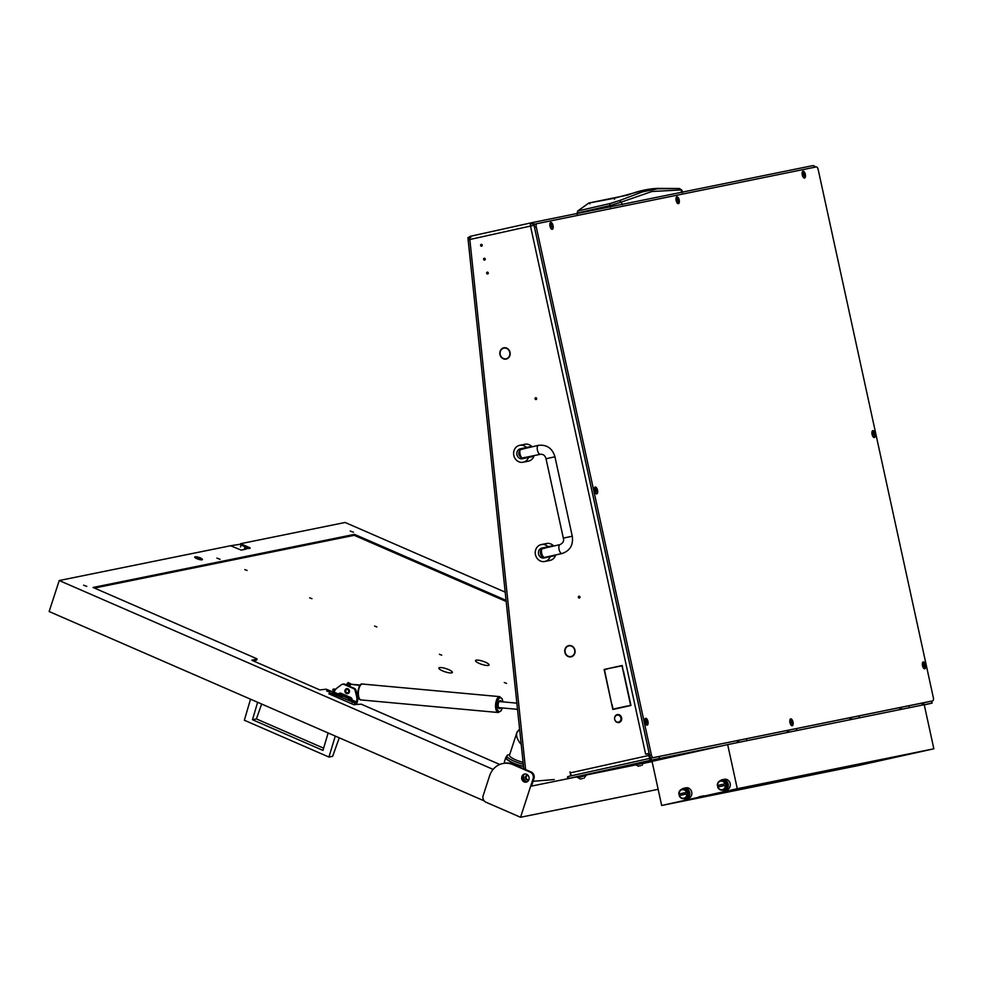 <?xml version="1.0" encoding="UTF-8"?>
<svg xmlns="http://www.w3.org/2000/svg" width="983" height="983" viewBox="0 0 983 983"><rect width="100%" height="100%" fill="white"/><g stroke="black" fill="none" stroke-linecap="round" stroke-linejoin="round"><path stroke-width="1.47" d="M487.654 273.95A0.909 0.823 -101.5 0 0 487.273 272.168A0.909 0.823 -101.5 0 0 487.642 273.962A0.909 0.823 -101.5 0 0 487.654 273.95M481.596 246.168A0.909 0.823 -101.5 0 0 481.228 244.374A0.909 0.823 -101.5 0 0 480.601 245.443A0.909 0.823 -101.5 0 0 481.596 246.168M484.631 260.053A0.909 0.823 -101.5 0 0 484.238 258.271A0.909 0.823 -101.5 0 0 484.619 260.065A0.909 0.823 -101.5 0 0 484.631 260.053M535.674 397.746A0.909 0.823 78.5 0 1 536.054 399.528A0.909 0.823 78.5 0 1 535.674 397.746M578.962 596.251A0.909 0.823 78.5 0 1 579.343 598.033A0.909 0.823 78.5 0 1 578.348 597.308A0.909 0.823 78.5 0 1 578.962 596.251M500.015 354.826A5.738 5.161 78.5 0 0 508.395 357.923L508.211 357.689A5.431 4.89 78.5 0 1 500.286 354.752L500.286 354.765M508.002 358.254A5.431 4.89 78.5 0 1 506.945 358.598A5.431 4.89 78.5 0 1 506.872 358.623M506.564 358.967A5.738 5.161 78.5 0 1 504.967 358.869M564.942 652.589A5.738 5.161 78.5 0 0 573.322 655.686L573.138 655.44A5.431 4.89 78.5 0 1 565.2 652.515L565.213 652.528M572.917 656.005A5.431 4.89 78.5 0 1 571.799 656.374M571.492 656.73A5.738 5.161 78.5 0 1 569.894 656.619M529.026 779.101A2.285 2.052 78.5 0 1 525.352 778.118A2.285 2.052 78.5 0 1 528.35 775.734M571.455 775.292A1.02 0.909 78.5 0 1 570.816 775.894L569.943 776.066A1.02 0.909 -101.5 0 0 570.619 774.874L571.037 774.788M623.185 671.143L630.619 705.241L626.355 706.494L630.951 705.475L623.455 671.082M608.723 668.465L604.459 669.73L611.635 703.877L604.127 669.484L608.723 668.465M622.227 665.479L623.075 670.652L622.03 665.835L609.165 668.366L622.227 665.479L609.165 668.366M611.733 704.381L612.851 709.493L625.913 706.593L613.06 709.124L612.004 704.32M506.675 348.129L506.589 348.412A5.431 4.89 78.5 0 1 508.543 357.357L508.739 357.579A5.738 5.161 78.5 0 0 506.675 348.129M564.832 652.073L565.102 652.024A5.431 4.89 78.5 0 1 571.086 646.015L571.148 645.72A5.738 5.161 78.5 0 0 564.832 652.073L565.102 652.024M571.602 645.892L571.504 646.175A5.431 4.89 78.5 0 1 573.458 655.12L573.654 655.342A5.738 5.161 78.5 0 0 571.602 645.892M499.905 354.31L500.175 354.273A5.431 4.89 78.5 0 1 506.159 348.252L506.22 347.957A5.738 5.161 78.5 0 0 499.905 354.31L500.175 354.261M570.054 771.876L570.275 772.871L648.719 755.485L648.571 754.797A1.02 0.909 -101.5 0 0 647.478 753.998L645.61 754.096L649.173 753.359L645.61 754.096L530.488 226.065L469.825 239.508L525.561 769.284M527.244 781.731A4.067 3.649 -101.5 0 1 523.718 777.995L523.411 775.157M554.228 779.544L533.069 781.288M569.968 771.901L570.619 774.874M647.478 753.998A1.02 0.909 -101.5 0 0 647.465 753.998L648.35 753.814A1.02 0.909 78.5 0 1 649.444 754.612L648.571 754.797M487.752 272.217A0.909 0.823 -101.5 0 0 488.047 273.729M481.682 244.423A0.909 0.823 -101.5 0 0 481.989 245.934M484.717 258.32A0.909 0.823 -101.5 0 0 485.024 259.831M536.46 399.307A0.909 0.823 78.5 0 1 536.153 397.796M579.737 597.811A0.909 0.823 78.5 0 1 579.429 596.3M627.228 706.298L630.619 705.241M605.061 669.595L608.723 668.489M625.852 706.31L613.06 709.124M567.781 646.249A5.738 5.161 78.5 0 1 569.218 645.524M568.838 645.892L569.71 645.708A5.431 4.89 78.5 0 1 570.816 645.634M502.866 348.486A5.738 5.161 78.5 0 1 504.291 347.761M503.91 348.129L504.783 347.957A5.431 4.89 78.5 0 1 505.889 347.871M535.121 224.038L536.902 223.645A3.047 1.339 77.5 0 0 536.251 226.889L651.373 754.919A3.047 1.339 77.5 0 0 653.339 757.623L932.67 700.891A3.047 1.339 77.5 0 0 933.334 697.647L818.2 169.629A3.047 1.339 77.5 0 0 816.246 166.913L535.121 224.038A3.047 1.339 77.5 0 0 534.469 227.282L649.444 754.612M528.24 779.789A2.285 2.052 78.5 0 1 527.355 775.415M648.719 755.485A3.047 1.339 77.5 0 0 650.685 758.2L657.664 756.775A3.047 1.339 77.5 0 0 657.676 756.775M924.782 702.538L931.761 701.112A3.047 1.339 77.5 0 0 931.773 701.112A3.047 1.339 77.5 0 0 931.896 701.063M572.18 775.587A3.047 1.339 -102.5 0 1 570.275 772.871M531.225 222.809L812.228 165.746A3.047 2.74 78.5 0 1 812.265 165.734A3.047 3.047 0 0 1 815.312 166.877A3.047 1.917 144.2 0 1 815.435 167.085M531.447 223.841L531.385 223.755A2.875 1.266 77.5 0 0 531.373 223.841A3.047 1.954 11.5 0 1 534.383 225.144M534.396 225.07A3.047 1.954 -168.5 0 0 531.385 223.755M470.808 237.394L467.859 237.751L468.289 239.496A3.035 1.831 16.7 0 1 468.129 238.734A3.035 1.831 16.7 0 1 469.714 237.554L470.808 237.394M605 669.312L604.127 669.484M627.166 706.015L626.294 706.199M467.859 237.751L470.488 236.264L531.127 222.834A3.047 1.339 -102.5 0 1 531.139 222.822A3.047 2.74 78.5 0 1 534.408 224.996M622.227 204.697L621.416 202.068L609.853 205.619L610.369 207.241M681.846 192.582L681.059 189.952L651.95 191.488L621.416 202.068L619.29 200.655L609.964 203.555L609.853 205.619L577.34 213.09L577.463 214.515M682.595 192.447L681.919 190.186L679.032 188.515L657.615 188.797L642.636 191.832L619.29 200.655M577.34 213.09L577.771 210.989L588.866 203.026L613.785 198.333L645.131 189.952L657.848 188.38L679.032 188.515M609.964 203.555L577.771 210.989L577.095 213.078M589.886 203.837L588.743 203.088L577.611 211.062L577.181 214.589M657.848 188.38L657.848 188.38C648.264 188.761 638.188 190.997 627.621 195.101L628.112 195.003M617.041 715.157A3.551 3.195 -101.5 0 0 618.553 722.1A3.551 3.195 -101.5 0 0 617.041 715.157M618.885 722.554A4.067 3.649 78.5 0 1 617.213 714.604A4.067 3.649 78.5 0 1 618.885 722.554M618.983 722.53A4.067 3.649 -101.5 0 0 617.422 714.555A4.067 3.649 -101.5 0 0 617.373 714.567M544.828 557.828L543.931 557.275M542.1 548.833L543.046 547.838L546.007 547.715M552.606 546.253A8.638 7.766 -101.5 0 0 552.225 545.86L548.084 546.708A8.638 7.766 -101.5 0 0 541.314 544.557A8.638 7.766 -101.5 0 0 541.203 544.594A8.638 7.766 -101.5 0 0 535.44 554.633A8.638 7.766 -101.5 0 0 544.754 561.49A8.638 7.766 -101.5 0 0 544.877 561.465A8.638 7.766 -101.5 0 0 550.247 556.624L554.387 555.788A8.638 7.766 -101.5 0 0 554.596 555.186M549.866 560.445A8.638 7.766 -101.5 0 0 549.989 560.421A8.638 7.766 -101.5 0 0 550.111 560.396A8.638 7.766 -101.5 0 0 555.69 554.94M544.754 561.49L547.715 560.888M553.687 546.02A8.638 7.766 -101.5 0 0 546.56 543.501A8.638 7.766 -101.5 0 0 546.437 543.525M544.029 544.017L541.314 544.557M548.084 546.708L541.952 548.059A5.075 4.571 -101.5 0 0 544.115 557.988L550.247 556.624M546.106 547.224A5.075 4.571 -101.5 0 0 545.909 547.273L552.225 545.86M542.346 544.349L546.56 543.501M523.189 458.582L522.292 458.017M520.449 449.587L524.258 447.978A5.075 4.571 -101.5 0 1 524.455 447.965L524.369 448.469M530.967 447.007A8.638 7.766 -101.5 0 0 530.587 446.614L526.446 447.449A8.638 7.766 -101.5 0 0 519.675 445.311A8.638 7.766 -101.5 0 0 519.552 445.336A8.638 7.766 -101.5 0 0 513.802 455.387A8.638 7.766 -101.5 0 0 523.116 462.231A8.638 7.766 -101.5 0 0 523.239 462.207A8.638 7.766 -101.5 0 0 528.608 457.378L532.749 456.53A8.638 7.766 -101.5 0 0 532.958 455.928M528.227 461.199A8.638 7.766 -101.5 0 0 528.35 461.174A8.638 7.766 -101.5 0 0 528.473 461.15A8.638 7.766 -101.5 0 0 534.052 455.682M523.116 462.231L526.077 461.629M532.036 446.761A8.638 7.766 -101.5 0 0 524.91 444.242A8.638 7.766 -101.5 0 0 524.799 444.267M522.391 444.758L519.675 445.311M526.446 447.449L520.314 448.813A5.075 4.571 -101.5 0 0 522.477 458.729L528.608 457.378M530.587 446.614L524.455 447.965M520.707 445.102L523.546 444.697M542.26 548.612L560.052 544.607A4.571 2.003 77.5 0 0 560.052 544.607A4.571 2.003 77.5 0 0 559.081 549.485A4.571 2.003 77.5 0 0 562.018 553.54A4.571 2.003 77.5 0 0 562.03 553.527A4.571 2.003 77.5 0 0 562.055 553.527L545.11 557.287M520.621 449.366L520.511 449.514A4.571 2.003 77.5 0 0 520.056 454.072A4.571 2.003 77.5 0 0 522.378 458.053L522.538 458.176M521.666 449.28L522.391 449.292M522.378 458.053L540.392 454.281A4.571 2.003 -102.5 0 1 537.443 450.239A4.571 2.003 -102.5 0 1 538.414 445.348A4.571 2.003 -102.5 0 1 538.426 445.348L520.511 449.514M524.32 457.451L523.534 457.82M544.041 548.551L543.304 548.539M441.711 655.157L439.413 654.297L441.711 655.157M506.577 683.394L504.291 682.534L506.577 683.394M376.833 626.933L374.548 626.06L376.833 626.933M311.955 598.696L309.67 597.824L311.955 598.696M247.089 570.459L244.792 569.599L247.089 570.459M197.386 558.885L199.242 559.487M345.131 696.566A1.02 0.909 -101.5 0 1 344.726 696.492L343.853 696.111A1.02 0.909 -101.5 0 1 343.3 694.797L343.448 694.354A7.114 1.659 -162 0 1 339.602 693.531M334.404 691.332A7.114 1.659 -162 0 1 332.795 689.587A7.114 1.659 -162 0 1 333.507 689.144A7.114 1.659 -162 0 1 335.817 689.181M451.676 672.876A7.114 1.659 -162 0 1 443.8 671.364A7.114 1.659 -162 0 1 438.86 668.047A7.114 1.659 -162 0 1 439.573 667.604A7.114 1.659 -162 0 1 447.437 669.116A7.114 1.659 -162 0 1 452.389 672.446A7.114 1.659 -162 0 1 451.676 672.876M488.342 665.43A7.114 1.659 -162 0 1 480.466 663.918A7.114 1.659 -162 0 1 475.526 660.601A7.114 1.659 -162 0 1 476.227 660.158A7.114 1.659 -162 0 1 484.103 661.67A7.114 1.659 -162 0 1 489.043 665A7.114 1.659 -162 0 1 488.342 665.43M195.138 556.808A4.067 0.946 18 0 0 194.732 557.054A4.067 0.946 18 0 0 197.558 558.946A4.067 0.946 18 0 0 202.056 559.819A4.067 0.946 18 0 0 202.461 559.56A4.067 0.946 18 0 0 199.635 557.668A4.067 0.946 18 0 0 195.138 556.808M528.903 779.617A4.116 3.699 -101.5 0 0 524.578 774.063A4.116 3.699 -101.5 0 0 522.612 780.686A4.116 3.699 -101.5 0 0 528.903 779.617M526.642 782.001A4.116 3.699 78.5 0 1 525.02 774.002M220.118 559.315L216.911 558.111L220.118 559.315M329.833 692.192L326.639 690.975L329.833 692.192M523.607 777L523.534 776.312M353.462 532.245L350.255 531.029L353.462 532.245M86.787 586.396L83.58 585.192L86.787 586.396M333.962 692.364L326.184 689.206L319.856 689.931L251.906 660.281M249.903 548.44L250.1 547.85L240.577 543.71L345.119 522.477L505.201 592.147M241.363 544.103L230.624 545.725L241.363 544.103L240.454 546.867M256.735 659.851L256.551 658.622L93.078 587.465L354.519 534.371L506.061 600.33M250.1 547.85L241.363 550.173L230.538 545.749L59.226 580.535L493.134 769.394M652.098 761.604L643.46 763.361M636.038 764.86L586.089 775.009M577.119 776.828L531.508 786.093L533.953 778.573A5.075 4.571 -101.5 0 0 531.152 771.999L513.851 764.467A20.324 18.259 -101.5 0 0 503.701 763.349L502.829 763.521A20.324 18.259 -101.5 0 0 489.571 775.906L483.157 795.628A5.075 4.571 -101.5 0 0 485.958 802.214L520.548 817.266L533.081 778.757A5.075 4.571 -101.5 0 0 530.279 772.171L512.979 764.651A20.324 18.259 -101.5 0 0 502.829 763.521M256.981 659.089L251.967 660.109M499.745 764.467L361.216 704.172L353.597 704.614L328.887 693.789M333.827 692.622L328.949 693.617M329.883 694.293L331.898 693.887M506.171 601.449L354.212 535.317L94.454 588.067M252.901 660.797L256.674 660.023M195.138 557.705A4.067 0.946 -162 0 1 201.736 559.855M240.528 546.904L241.142 545.024L249.277 548.563M484.189 800.887L49.15 611.537L59.226 580.535M658.143 789.324L520.548 817.266M354.212 535.317L354.519 534.371M250.53 699.183L244.349 720.232L328.949 757.057L332.659 756.308L339.258 737.803M323.628 748.174L256.391 718.917L261.65 704.025M257.644 702.28L252.471 719.716L322.965 750.398L328.138 732.962M335.264 736.058L328.949 757.057M252.471 719.716L256.391 718.917M348.67 699.773L350.98 700.142L348.67 699.773M340.02 696.001L342.33 696.382L340.02 696.001M347.577 693.679L347.712 693.654A2.544 2.285 -101.5 0 0 348.916 689.562A2.544 2.285 -101.5 0 0 346.692 688.678L346.569 688.702A2.544 2.285 78.5 0 1 347.577 693.679A2.544 2.285 78.5 0 1 346.569 688.702M351.545 700.842L351.681 700.707A2.838 0.664 18 0 0 351.963 700.535A2.838 0.664 18 0 0 350.476 699.405L341.826 695.645A2.838 0.664 18 0 0 338.189 694.834L338.447 694.072A2.433 2.187 78.5 0 1 340.99 693.285L350.673 697.5A2.433 2.187 78.5 0 1 352.135 700.031L351.545 700.842M357.394 701.764L356.522 701.936A10.162 9.13 -101.5 0 0 356.583 696.308L355.17 690.644A3.047 2.74 -101.5 0 0 353.438 688.518L354.31 688.346A3.047 2.74 78.5 0 1 356.043 690.471L357.456 696.124A10.162 9.13 78.5 0 1 357.394 701.764M342.502 684.254L343.374 684.082A3.047 2.74 78.5 0 1 344.898 684.242L344.025 684.426A3.047 2.74 -101.5 0 0 341.506 684.696L337.218 687.879A10.162 9.13 -101.5 0 0 334.06 692.155L332.094 693.285L333.151 694.084L354.777 702.943L354.175 704.823L355.379 704.578A2.777 1.032 113.5 0 0 357.247 702.206M354.777 702.943L356.325 702.39M344.898 684.242L354.31 688.346M340.216 693.113A2.433 2.187 -101.5 0 0 339.319 693.9L338.017 694.674M344.025 684.426L353.438 688.518M347.159 693.543A2.335 2.101 -101.5 0 0 346.815 688.886A2.335 2.101 -101.5 0 0 347.159 693.543M346.839 689.292A1.929 1.733 -101.5 0 0 347.122 693.138A1.929 1.733 -101.5 0 0 346.839 689.292M346.888 689.292A1.929 1.733 -101.5 0 0 347.65 693.015M352.123 699.564A1.02 0.909 -101.5 0 1 351.644 699.503L350.771 699.134A1.02 0.909 -101.5 0 1 350.218 697.819L350.255 697.709M350.243 685.102L349.481 685.053M349.85 684.156L350.526 684.832L349.85 684.156M350.575 683.701L347.994 682.571L346.692 684.352A4.067 3.649 -101.5 0 0 345.832 684.647M506.589 756.75A14.217 3.318 18 0 0 505.827 757.438A14.217 3.318 18 0 0 507.117 759.589A14.217 3.318 18 0 0 523.521 766.421M505.827 757.438L504.488 761.567A14.217 3.318 18 0 0 505.127 763.115M518.533 730.541L516.812 732.728L509.501 755.202A11.427 2.666 18 0 0 523.091 762.28M517.205 731.807C515.743 734.989 516.886 738.995 520.634 743.812L521.137 743.738M508.764 754.797A13.713 3.207 18 0 0 508.518 754.833A13.713 3.207 18 0 0 508.285 754.87A13.713 3.207 18 0 0 506.921 755.718A13.713 3.207 18 0 0 523.3 764.221M506.921 755.718L506.319 757.598A13.713 3.207 18 0 0 523.509 766.285M501.318 701.727A4.067 1.72 95.2 0 0 500.273 700.621A4.067 1.72 95.2 0 0 498.16 705.02A4.067 1.72 95.2 0 0 499.536 708.706A4.067 1.72 95.2 0 0 500.752 707.797M343.804 694.514A4.067 3.649 -101.5 0 0 347.134 697.414L351.152 697.783M357.787 698.397L358.967 698.508M347.626 684.303A4.067 3.649 -101.5 0 0 346.667 684.352L347.97 684.094A4.067 3.649 78.5 0 1 348.94 684.045L359.901 685.434M348.94 684.045L360.196 685.077M676.144 200.557A3.527 1.548 77.5 0 0 677.594 203.407A3.527 1.548 77.5 0 0 679.179 199.942A3.527 1.548 77.5 0 0 676.255 197.399A3.527 1.548 77.5 0 0 676.144 200.557M594.482 490.763A3.527 1.548 77.5 0 0 595.919 493.626A3.527 1.548 77.5 0 0 597.504 490.148A3.527 1.548 77.5 0 0 594.592 487.617A3.527 1.548 77.5 0 0 594.482 490.763M872.068 434.388A3.527 1.548 77.5 0 0 873.518 437.251A3.527 1.548 77.5 0 0 875.103 433.773A3.527 1.548 77.5 0 0 872.179 431.242A3.527 1.548 77.5 0 0 872.068 434.388M550.001 226.164A3.527 1.548 77.5 0 0 551.451 229.027A3.527 1.548 77.5 0 0 553.036 225.549A3.527 1.548 77.5 0 0 550.124 223.018A3.527 1.548 77.5 0 0 550.001 226.164M802.288 174.937A3.527 1.548 77.5 0 0 803.725 177.8A3.527 1.548 77.5 0 0 805.31 174.323A3.527 1.548 77.5 0 0 802.398 171.779A3.527 1.548 77.5 0 0 802.288 174.937M644.897 722.026A3.527 1.548 77.5 0 0 646.347 724.889A3.527 1.548 77.5 0 0 647.932 721.411A3.527 1.548 77.5 0 0 645.02 718.88A3.527 1.548 77.5 0 0 644.897 722.026M922.496 665.651A3.527 1.548 77.5 0 0 923.934 668.514A3.527 1.548 77.5 0 0 925.519 665.036A3.527 1.548 77.5 0 0 922.607 662.505A3.527 1.548 77.5 0 0 922.496 665.651M789.976 722.616A3.527 1.548 77.5 0 0 791.413 725.479A3.527 1.548 77.5 0 0 792.998 722.001A3.527 1.548 77.5 0 0 790.086 719.47A3.527 1.548 77.5 0 0 789.976 722.616M651.373 754.919L649.591 755.313A3.047 1.339 77.5 0 0 651.557 758.016L930.889 701.297A3.047 1.339 77.5 0 0 930.901 701.284A3.047 1.339 77.5 0 0 930.913 701.284L932.67 700.891A3.047 1.339 77.5 0 0 932.683 700.891L930.901 701.284M804.106 175.515L802.988 173.536L803.357 175.638L804.106 175.515M803.037 175.121L803 174.482M804.684 174.298A2.789 1.229 77.5 0 0 802.902 171.964A2.789 1.229 77.5 0 0 802.349 175.072A2.789 1.229 77.5 0 0 804.119 177.419A2.789 1.229 77.5 0 0 804.684 174.298M924.315 666.228L923.197 664.25L923.578 666.363L924.315 666.228M923.246 665.835L924.143 664.95M924.892 665.024A2.789 1.229 77.5 0 0 923.123 662.677A2.789 1.229 77.5 0 0 922.558 665.798A2.789 1.229 77.5 0 0 924.327 668.133A2.789 1.229 77.5 0 0 924.892 665.024M646.716 722.603L645.61 720.625L645.978 722.738L646.716 722.603M645.659 722.21L645.622 721.571M647.293 721.399A2.789 1.229 77.5 0 0 645.524 719.052A2.789 1.229 77.5 0 0 644.971 722.173A2.789 1.229 77.5 0 0 646.74 724.508A2.789 1.229 77.5 0 0 647.293 721.399M677.963 201.134L676.845 199.144L677.226 201.257L677.963 201.134M676.894 200.729L676.869 200.102M678.54 199.918A2.789 1.229 77.5 0 0 676.771 197.583A2.789 1.229 77.5 0 0 676.206 200.692A2.789 1.229 77.5 0 0 677.975 203.039A2.789 1.229 77.5 0 0 678.54 199.918M551.819 226.741L550.713 224.763L551.082 226.876L551.819 226.741M550.763 226.348L550.726 225.709M552.397 225.537A2.789 1.229 77.5 0 0 550.627 223.202A2.789 1.229 77.5 0 0 550.075 226.311A2.789 1.229 77.5 0 0 551.844 228.646A2.789 1.229 77.5 0 0 552.397 225.537M873.887 434.965L872.769 432.987L873.15 435.1L873.887 434.965M872.83 434.572L872.793 433.933M874.465 433.761A2.789 1.229 77.5 0 0 872.695 431.414A2.789 1.229 77.5 0 0 872.13 434.535A2.789 1.229 77.5 0 0 873.899 436.87A2.789 1.229 77.5 0 0 874.465 433.761M596.3 491.34L595.182 489.362L595.563 491.475L596.3 491.34M595.231 490.947L595.207 490.308M596.878 490.136A2.789 1.229 77.5 0 0 595.108 487.789A2.789 1.229 77.5 0 0 594.543 490.91A2.789 1.229 77.5 0 0 596.312 493.245A2.789 1.229 77.5 0 0 596.878 490.136M791.794 723.193L790.676 721.215L791.057 723.328L791.794 723.193M790.725 722.8L790.701 722.173M792.372 721.989A2.789 1.229 77.5 0 0 790.602 719.654A2.789 1.229 77.5 0 0 790.037 722.763A2.789 1.229 77.5 0 0 791.807 725.11A2.789 1.229 77.5 0 0 792.372 721.989M723.218 745.593L656.853 759.073L659.421 758.495L658.88 756.529L650.893 758.151L651.336 760.142L659.323 758.52M746.834 740.715L746.502 738.737L738 740.469A3.047 2.74 78.5 0 1 736.476 742.816M659.126 757.131A3.047 2.74 -101.5 0 0 659.261 756.455M909.263 707.723L908.943 705.745L900.44 707.477A3.047 2.74 78.5 0 1 898.904 709.824M859.363 717.86L859.044 715.882L850.541 717.615A3.047 2.74 78.5 0 1 849.005 719.961M796.721 730.578L796.402 728.612L787.899 730.332A3.047 2.74 78.5 0 1 786.363 732.679M921.354 705.266A3.047 2.74 78.5 0 0 922.877 702.919L931.651 701.137L931.982 703.14L924.241 704.713M569.255 776.238A1.02 0.909 -101.5 0 0 569.329 776.226L650.893 758.151M651.336 760.142L649.996 760.424L649.566 758.446M568.752 776.349L567.891 777.885A3.047 2.74 -101.5 0 0 569.771 778.204L649.996 760.424M931.651 701.137L932.081 703.128L924.266 704.86M567.891 777.885L567.941 776.521M582.759 778.475L580.228 779.04L582.759 778.475M580.228 779.04L578.029 777.627L585.487 775.599L577.254 777.406L585.487 775.624M640.707 765.634L638.176 766.199L640.707 765.634M638.176 766.199L635.964 764.786L643.509 763.14L636.357 764.713M642.096 765.339L643.435 762.759L635.19 764.565L643.435 762.783M586.187 775.452L585.549 774.739L577.082 776.607L577.254 777.406M644.123 762.611L643.496 761.899L635.018 763.766L635.19 764.565M804.549 775.182L803.762 775.366M803.762 775.378L807.19 774.616L803.762 775.378M807.178 774.543L856.402 764.614L802.03 776.742L739.105 789.668L803.369 775.366M795.1 778.278L801.084 777L795.1 778.278M909.287 753.9L915.271 752.622L909.287 753.9M732.458 790.996L738.442 789.718L732.458 790.996M746.871 786.879L752.867 785.601L746.871 786.879M682.571 801.133L688.555 799.855L682.571 801.133M796.758 776.742L802.755 775.464L796.758 776.742M844.987 768.141L850.971 766.863L844.987 768.141M859.4 764.024L857.065 764.565L859.609 764.037M703.656 796.255L793.773 777.332L725.491 792.445L672.335 803.209L703.656 796.255M865.765 762.697L869.218 761.96L865.765 762.697M796.476 776.767L799.929 776.029L796.476 776.767M727.641 792.015L731.094 791.278L727.641 792.015M796.93 777.946L800.383 777.209L796.93 777.946M789.337 779.507L792.912 778.745L789.337 779.507M792.396 778.929L858.22 765.56L933.85 748.8L924.229 704.688L727.678 744.598L652.048 761.358L661.67 805.482L788.538 779.777M681.797 789.275A5.407 4.854 78.5 0 1 689.673 792.544A5.407 4.854 78.5 0 1 683.713 798.7M687.977 798.442A5.407 4.854 -101.5 0 0 691.737 792.126A5.407 4.854 -101.5 0 0 685.827 787.85M720.281 780.748A5.407 4.854 78.5 0 1 728.17 784.004A5.407 4.854 78.5 0 1 722.198 790.172M726.474 789.914A5.407 4.854 -101.5 0 0 724.397 779.298A5.407 4.854 -101.5 0 0 724.324 779.322M679.511 795.53A4.841 4.35 78.5 0 1 679.167 793.981L678.835 794.043A4.841 4.35 78.5 0 1 687.215 792.187L687.547 792.126A4.841 4.35 78.5 0 1 687.891 793.686L687.559 793.748A4.841 4.35 78.5 0 1 679.179 795.603L686.871 793.895A4.325 3.883 78.5 0 1 679.413 795.554M685.643 798.343A4.841 4.35 -101.5 0 0 683.787 788.845A4.841 4.35 -101.5 0 0 683.713 788.857M717.995 787.002A4.841 4.35 78.5 0 1 717.664 785.442L717.332 785.515A4.841 4.35 78.5 0 1 725.7 783.66L726.044 783.586A4.841 4.35 78.5 0 1 726.376 785.159L726.044 785.22A4.841 4.35 78.5 0 1 717.676 787.076L725.368 785.368A4.325 3.883 78.5 0 1 717.909 787.027M724.139 789.804A4.841 4.35 -101.5 0 0 722.284 780.318A4.841 4.35 -101.5 0 0 722.21 780.33M687.559 793.748L686.871 793.895M726.044 785.22L725.368 785.368M726.044 783.586L717.664 785.442M687.547 792.126L679.167 793.981M717.332 785.515L725.7 783.66M678.835 794.043L687.215 792.187M717.565 785.454A4.325 3.883 78.5 0 1 725.024 783.807M679.081 793.994A4.325 3.883 78.5 0 1 686.527 792.335M916.082 752.486L801.747 776.951L916.082 752.486M727.678 744.598L737.287 788.722L661.67 805.482M933.85 748.8L737.287 788.722M735.001 790.541L733.023 791.045L735.014 790.602M734.633 790.602L732.691 791.118M735.653 790.467L734.584 790.688M734.657 790.676L736.058 790.381M789.152 779.642L790.627 779.322L789.152 779.642M862.607 763.361L860.088 763.926M570.816 775.894L569.943 776.066M647.49 753.986L648.338 753.826M534.371 225.23L530.488 226.065A3.047 1.339 -102.5 0 1 531.139 222.834L470.464 236.276M469.714 237.554A3.047 1.339 77.5 0 0 469.825 239.508L468.105 239.569L523.779 768.792M531.139 222.834A3.047 3.047 0 0 1 531.189 222.822L812.265 165.734A3.047 2.74 78.5 0 1 815.165 167.135M468.252 239.508L468.105 239.569A3.047 3.047 0 0 1 468.129 238.734M613.785 198.333L614.559 199.193M543.046 547.838L541.952 548.059M521.408 448.592L520.314 448.813M560.052 544.607C563.112 542.985 564.193 540.834 563.333 538.143L572.266 536.19L554.953 456.788L546.02 458.742C545.16 455.596 543.304 454.109 540.453 454.269L540.392 454.281A4.571 2.003 -102.5 0 1 540.392 454.281A4.571 2.003 -102.5 0 1 540.38 454.281M542.161 548.772A4.571 2.003 77.5 0 0 541.866 553.982A4.571 2.003 77.5 0 0 544.643 557.386M246.242 547.236L245.553 549.325M533.081 778.757L533.953 778.573M530.279 772.171L531.152 771.999M512.979 764.651L513.851 764.467M351.681 700.707L355.993 702.698M352.135 700.031L356.522 701.936M351.717 703.803L352.184 702.366M333.151 694.084L332.684 695.522M333.495 692.917L337.82 694.797M334.06 692.155L338.447 694.072M356.043 690.471L355.17 690.644M356.583 696.308L357.456 696.124M362.506 684.045A7.975 3.379 95.2 0 0 358.353 692.683A7.975 3.379 95.2 0 0 361.056 699.933C359.041 699.884 357.959 697.426 357.775 692.56C358.82 686.085 360.392 683.259 362.506 684.045L499.72 696.64A7.975 3.379 95.2 0 0 495.555 705.278A7.975 3.379 95.2 0 0 498.258 712.515L501.072 710.856L502.374 707.944M502.817 701.874A6.955 2.949 95.2 0 0 499.671 697.942A6.955 2.949 95.2 0 0 496.919 705.266A6.955 2.949 95.2 0 0 498.799 711.459A6.955 2.949 95.2 0 0 502.264 707.944M653.339 757.623L651.557 758.016M536.251 226.889L534.469 227.282M803.357 175.564L804.069 175.404M803.013 174.433L803.934 174.237M802.927 173.905L803.664 173.733M803.086 175.035L804.069 174.814M923.565 666.277L924.278 666.13M923.148 664.619L923.873 664.459M923.295 665.749L924.278 665.54M645.978 722.652L646.691 722.505M645.634 721.534L646.544 721.325M645.548 720.994L646.286 720.834M645.708 722.124L646.691 721.915M677.213 201.183L677.926 201.023M676.882 200.053L677.791 199.856M676.795 199.512L677.52 199.352M676.955 200.655L677.926 200.434M551.082 226.803L551.795 226.643M550.738 225.672L551.647 225.476M550.652 225.132L551.389 224.972M550.812 226.274L551.795 226.053M873.137 435.027L873.85 434.867M872.806 433.896L873.715 433.7M872.72 433.356L873.445 433.196M872.879 434.498L873.862 434.277M595.551 491.402L596.263 491.242M595.219 490.271L596.128 490.075M595.133 489.731L595.858 489.571M595.293 490.873L596.263 490.652M791.045 723.255L791.757 723.095M790.713 722.124L791.622 721.927M790.627 721.583L791.352 721.424M790.787 722.726L791.757 722.505M923.553 702.784L923.983 704.737M652.073 761.493L643.484 763.238L652.073 761.493M635.964 764.762L586.065 774.899L635.89 764.405M569.735 778.217L577.095 776.717L569.771 778.204M922.656 705.008L922.472 704.197M737.729 742.558L737.569 741.809M738.638 740.334L739.056 742.288M787.629 732.421L787.457 731.671M788.538 730.197L788.956 732.151M850.27 719.703L850.098 718.954M851.167 717.479L851.597 719.433M900.17 709.566L899.998 708.817M901.067 707.342L901.497 709.296M744.082 787.53L744.278 788.391M739.4 789.46L739.179 788.415M728.931 790.615L729.153 791.671M725.491 792.445L725.282 791.426M888.927 758.004L889.087 758.667L888.927 758.004M887.637 758.999L887.477 758.298M872.351 761.37L872.572 762.341M853.908 766.359L853.699 765.339M844.901 767.293L845.085 768.116M841.841 768.817L841.681 768.006M802.03 776.742L801.821 775.747M806.699 774.727L806.908 775.673M791.585 777.958L791.794 778.941M788.133 779.728L787.936 778.757M571 656.546L571.873 656.361M506.073 358.783L506.945 358.598M679.474 188.515L681.919 190.186M627.621 195.101L589.014 202.977M547.654 560.9L549.989 560.421M526.016 461.641L528.35 461.174M523.509 444.537L524.91 444.242M554.953 456.788C552.397 448.383 546.953 444.549 538.635 445.311L538.414 445.348M544.607 557.398C541.621 558.565 538.414 551.77 542.1 548.661M520.449 449.415C517.709 453.102 518.36 456.026 522.378 458.189M563.333 538.143L546.02 458.742M562.03 553.527C570.029 550.787 573.433 545.012 572.266 536.19M245.074 546.732L244.14 549.608M257.091 659.028L256.784 659.962M331.529 695.018L332.094 693.285M519.638 729.484L518.176 730.443M509.673 754.649L508.518 754.833M499.72 696.64L502.178 698.778L502.927 701.874M361.056 699.933L498.258 712.515M517.525 709.333L498.492 707.588M516.874 703.152L499.045 701.518M567.867 776.545L567.437 777.295M746.502 738.737L746.933 740.69M796.402 728.612L796.832 730.553M859.044 715.882L859.474 717.836M908.943 705.745L909.361 707.699M659.421 758.495L658.991 756.517M584.16 778.18L585.573 775.98M896.521 756.652L891.397 757.77M703.951 795.763L698.827 796.869M685.999 798.847L688.063 798.429M724.483 790.32L726.548 789.902M684.156 798.638L685.716 798.319M722.652 790.111L724.201 789.791M720.723 780.625L722.284 780.318M682.239 789.152L683.787 788.845M722.333 779.716L724.397 779.298M683.849 788.255L685.901 787.838M851.77 766.691L851.597 765.806"/></g></svg>
